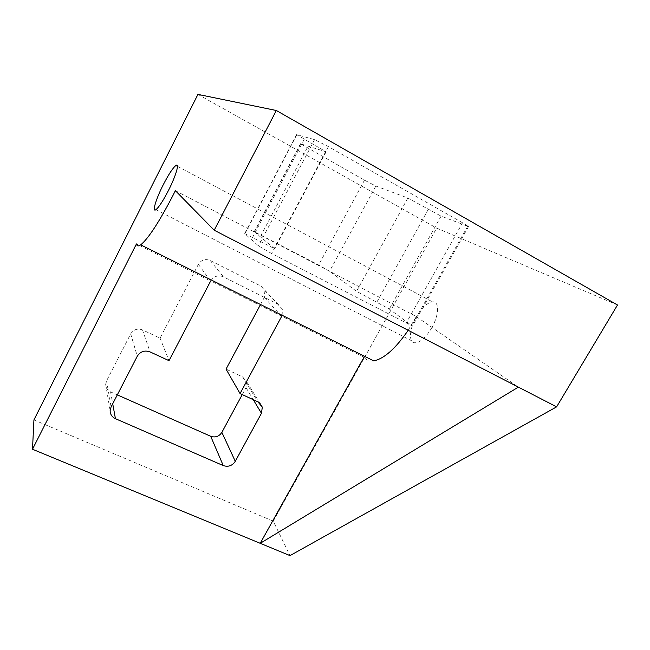 <?xml version="1.0" encoding="UTF-8"?>
<svg xmlns="http://www.w3.org/2000/svg" width="650" height="650" viewBox="0 0 650 650"><rect width="100%" height="100%" fill="white"/><g stroke="black" fill="none" stroke-linecap="round" stroke-linejoin="round"><path stroke-width="0.49" stroke-dasharray="3.25 2.44" d="M175.37 190.661L416.284 316.558L408.184 330.289M431.754 327.803C439.254 314.941 439.481 300.974 432.494 301.844C427.123 302.746 421.704 307.824 416.236 317.054C408.899 329.68 408.444 343.817 415.74 342.867C420.94 341.949 426.27 336.928 431.754 327.803M373.677 360.864C369.493 361.416 366.275 360.181 364.016 357.167L210.722 280.889C213.931 276.161 218.156 274.804 223.389 276.811L278.07 304.216L282.319 309.091L282.157 315.291M260.528 304.525L264.322 297.416L264.908 290.639L260.942 286.098L210.153 260.471C205.221 258.578 201.297 259.878 198.364 264.363L160.062 338.154L142.496 329.916C137.491 328.144 133.559 329.461 130.691 333.881L106.551 380.892L105.666 384.361C105.739 387.798 107.372 390.317 110.573 391.893L117.309 394.875M160.062 338.154L169.008 360.677M198.364 264.363L210.641 281.052L136.443 243.937M281.734 316.225L281.32 316.014M242.247 394.582L246.001 387.619L246.764 381.908L242.621 376.902L226.046 369.119M329.517 271.221L318.662 264.989L254.215 231.693L274.649 248.706L244.684 233.602L258.473 245.879L271.602 253.533L412.457 326.137L389.309 309.059L356.549 291.33L329.517 271.221M462.556 222.779L328.388 146.607L314.576 139.628L296.587 134.631L326.113 151.816L300.463 143.756L364.488 180.188L375.854 186.022L407.842 198.023L441.098 216.133L468.544 226.557L462.556 222.779L406.12 323.237M407.842 198.023L356.549 291.33M326.113 151.816L274.649 248.706M416.284 316.558L518.367 387.132M617.5 304.996L436.67 228.109L273.244 521.129L289.998 555.612M197.941 94.388L436.67 228.109M33.93 419.916L273.244 521.129M106.551 380.892L111.101 406.892M110.573 391.893L112.718 403.756M130.691 333.881L137.28 356.224M142.496 329.916L150.053 351.902M210.153 260.471L223.389 276.811M260.942 286.098L278.07 304.216M264.322 297.416L279.402 313.918M242.621 376.902L257.879 401.822M246.001 387.619L253.273 399.685M328.388 146.607L271.602 253.533M467.577 226.452L411.864 325.398M441.098 216.133L389.309 309.059M428.196 209.536L376.959 301.949M375.854 186.022L329.566 271.253M364.488 180.188L318.662 264.989M307.158 147.916L261.235 234.975M300.763 143.739L254.361 231.953M304.151 139.401L252.655 237.258M296.912 134.574L244.814 233.903M314.576 139.628L258.473 245.879M177.434 166.303L432.494 301.844M105.666 384.361L110.126 410.621M264.908 290.639L282.319 309.091M246.764 381.908L259.764 403.033M468.544 226.557L412.457 326.137M300.463 143.756L254.215 231.693M296.587 134.631L244.684 233.602M155.911 209.674L415.74 342.867"/><path stroke-width="0.97" d="M175.37 190.661L172.989 195.414C159.023 222.243 148.257 238.721 140.692 244.847C138.287 246.512 136.874 246.204 136.443 243.937L32.5 449.247L33.93 419.916L197.941 94.388L276.331 110.5L214.216 230.23L175.37 190.661M163.199 184.868C168.577 174.436 172.803 167.976 175.882 165.482C179.806 162.532 175.906 175.947 168.439 190.507C163.061 200.874 158.884 207.269 155.911 209.674C151.832 212.729 155.927 199.079 163.199 184.868M282.157 315.291L281.734 316.225M281.653 316.379L240.061 393.575L257.879 401.822L262.308 407.16L261.454 413.278L235.284 461.329C232.286 465.774 228.272 467.196 223.259 465.587L115.424 418.681C111.971 416.999 110.207 414.318 110.126 410.621L111.101 406.892L137.28 356.224C140.384 351.455 144.641 350.017 150.053 351.902L169.008 360.677L210.641 281.052M240.061 393.575L226.046 369.119L260.528 304.525M117.309 394.875L210.697 436.28C215.369 437.816 219.091 436.516 221.861 432.372L242.247 394.582M408.184 330.289C395.501 348.684 383.996 358.873 373.677 360.864L140.692 244.847M214.216 230.23L518.367 387.132L260.219 543.311L364.016 357.167M32.5 449.247L289.998 555.612L556.619 406.859L617.5 304.996L276.331 110.5M518.367 387.132L556.619 406.859M112.718 403.756L115.424 418.681M279.402 313.918L281.32 316.014M253.273 399.685L261.454 413.278M221.861 432.372L235.284 461.329M210.697 436.28L223.259 465.587M175.882 165.482L177.434 166.303M259.764 403.033L262.308 407.16"/></g></svg>
